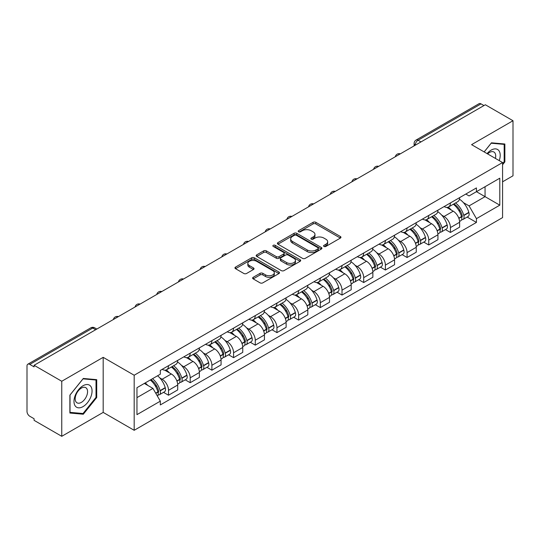 <?xml version="1.0" encoding="UTF-8"?>
<svg xmlns="http://www.w3.org/2000/svg" width="540" height="540" viewBox="0 0 540 540"><rect width="100%" height="100%" fill="white"/><g stroke="black" fill="none" stroke-linecap="round" stroke-linejoin="round"><path stroke-width="0.81" d="M323.98 246.443A1.35 0.783 0 0 0 325.89 246.443L340.389 238.073A1.931 1.114 0 0 0 340.949 237.283A1.931 1.114 0 0 0 340.389 236.5L315.826 222.318A1.931 1.114 0 0 0 313.092 222.318L298.6 230.688A1.35 0.783 0 0 0 298.202 231.242A1.35 0.783 0 0 0 298.6 231.788A1.35 0.783 0 0 0 300.51 231.788L302.387 230.708A6.176 3.564 0 0 1 311.114 230.708L313.166 231.89A6.176 3.564 0 0 1 314.975 234.407A6.176 3.564 0 0 1 313.166 236.932L311.29 238.012A1.35 0.783 0 0 0 310.892 238.565A1.35 0.783 0 0 0 311.29 239.119A1.35 0.783 0 0 0 313.2 239.119L315.077 238.032A6.176 3.564 0 0 1 323.804 238.032L325.856 239.213A6.176 3.564 0 0 1 327.665 241.738A6.176 3.564 0 0 1 325.856 244.256L323.98 245.342A1.35 0.783 0 0 0 323.582 245.889A1.35 0.783 0 0 0 323.98 246.443L323.98 245.342M253.193 277.303A1.931 1.114 0 0 0 252.626 278.093A1.931 1.114 0 0 0 253.193 278.883L260.084 282.859A1.931 1.114 0 0 0 262.811 282.859L278.917 273.564A1.931 1.114 0 0 0 279.477 272.774A1.931 1.114 0 0 0 278.917 271.991L254.354 257.81A1.931 1.114 0 0 0 251.62 257.81L235.521 267.104A1.931 1.114 0 0 0 234.954 267.894A1.931 1.114 0 0 0 235.521 268.677L243.844 273.483A1.931 1.114 0 0 0 246.571 273.483L253.463 269.507A1.931 1.114 0 0 0 254.03 268.718A1.931 1.114 0 0 0 253.463 267.928L249.338 265.545A5.164 2.984 0 0 1 247.826 263.439A5.164 2.984 0 0 1 251.012 260.685A5.164 2.984 0 0 1 256.635 261.333L272.808 270.668A5.164 2.984 0 0 1 274.32 272.774A5.164 2.984 0 0 1 271.134 275.528A5.164 2.984 0 0 1 265.505 274.88L262.811 273.328A1.931 1.114 0 0 0 260.084 273.328L253.193 277.303L253.193 278.883M134.183 375.239L103.181 357.338L61.756 381.26L34.088 365.283L485.339 104.76L513 120.731L471.575 144.653L502.571 162.547L134.183 375.239L134.183 430.299L502.571 217.607L502.571 162.547M302.522 258.356A1.931 1.114 0 0 0 305.249 258.356L321.347 249.062A1.931 1.114 0 0 0 321.914 248.279A1.931 1.114 0 0 0 321.347 247.489L296.791 233.307A1.931 1.114 0 0 0 294.057 233.307L277.958 242.602A1.931 1.114 0 0 0 277.391 243.392A1.931 1.114 0 0 0 277.958 244.181L302.522 258.356M273.793 246.733A1.35 0.783 0 0 1 275.164 246.929L275.164 245.322L300.132 259.74A1.931 1.114 0 0 1 300.699 260.523A1.931 1.114 0 0 1 300.132 261.313L284.033 270.608A1.931 1.114 0 0 1 281.3 270.608L256.743 256.426L256.743 254.853A1.931 1.114 0 0 0 256.176 255.643A1.931 1.114 0 0 0 256.743 256.426M256.743 254.853L263.628 250.877A1.931 1.114 0 0 1 266.362 250.877L276.318 256.628A1.931 1.114 0 0 0 279.052 256.628L283.622 253.989A1.931 1.114 0 0 0 284.189 253.199A1.931 1.114 0 0 0 283.622 252.41L273.254 246.422A1.35 0.783 0 0 1 272.855 245.876A1.35 0.783 0 0 1 273.692 245.153A1.35 0.783 0 0 1 275.164 245.322M61.756 381.26L61.756 436.313L34.088 420.343L34.088 418.736L29.781 416.252A3.935 2.268 -120 0 1 27 411.433L27 366.005A3.935 2.268 -120 0 1 27.817 364.21L90.788 327.848A3.935 2.268 60 0 1 92.752 328.043L29.781 364.406A3.935 2.268 -120 0 0 27.817 364.21M502.571 181.811L513 175.79L513 120.731M61.756 436.313L103.181 412.398L134.183 430.299M34.088 365.283L34.088 366.889L29.781 364.406M420.971 141.919L418.055 140.238A3.935 2.268 60 0 0 416.084 140.042L479.061 103.687A3.935 2.268 60 0 1 481.025 103.876L418.055 140.238A3.935 2.268 120 0 0 415.274 145.051L415.274 145.213M483.948 105.563L481.025 103.876M450.441 202.919A9.045 5.225 60 0 1 448.571 206.982L457.745 201.683A9.045 5.225 -120 0 0 459.614 197.62M441.733 215.15L444.049 216.486A9.045 5.225 60 0 1 450.441 227.563L459.621 222.264A9.045 5.225 -120 0 0 453.222 211.187L446.654 207.394M459.621 222.264L459.621 227.158L450.441 232.457L445.466 229.581M448.571 206.982A9.045 5.225 60 0 1 444.116 206.57M450.441 227.563L450.441 232.457M428.753 215.44A9.045 5.225 60 0 1 426.884 219.497L436.057 214.204A9.045 5.225 -120 0 0 437.933 210.141M423.779 242.102L428.753 244.978L437.933 239.679L437.933 234.785A9.045 5.225 -120 0 0 431.534 223.709L424.967 219.915M426.884 219.497A9.045 5.225 60 0 1 422.429 219.091M420.046 227.671L422.361 229.007A9.045 5.225 60 0 1 428.753 240.077L428.753 244.978M407.072 227.961A9.045 5.225 60 0 1 405.196 232.018L414.369 226.726A9.045 5.225 -120 0 0 416.245 222.662M402.098 254.624L407.072 257.499L416.245 252.2L416.245 247.306A9.045 5.225 -120 0 0 409.853 236.23L403.286 232.436M405.196 232.018A9.045 5.225 60 0 1 400.748 231.613M398.365 240.192L400.673 241.522A9.045 5.225 60 0 1 407.072 252.599L407.072 257.499M385.385 240.482A9.045 5.225 60 0 1 383.508 244.539L392.688 239.247A9.045 5.225 -120 0 0 394.558 235.184M380.41 267.145L385.385 270.02L394.558 264.722L394.558 259.821A9.045 5.225 -120 0 0 388.166 248.751L381.598 244.958M383.508 244.539A9.045 5.225 60 0 1 379.06 244.134M376.677 252.707L378.986 254.043A9.045 5.225 60 0 1 385.385 265.12L385.385 270.02M363.697 253.004A9.045 5.225 60 0 1 361.827 257.06L371 251.762A9.045 5.225 -120 0 0 372.87 247.705M358.722 279.666L363.697 282.535L372.87 277.243L372.87 272.342A9.045 5.225 -120 0 0 366.478 261.266L359.91 257.479M361.827 257.06A9.045 5.225 60 0 1 357.372 256.655M354.989 265.228L357.305 266.564A9.045 5.225 60 0 1 363.697 277.641L363.697 282.535M342.009 265.525A9.045 5.225 60 0 1 340.139 269.582L349.312 264.283A9.045 5.225 -120 0 0 351.182 260.226M337.034 292.187L342.009 295.056L351.182 289.764L351.182 284.863A9.045 5.225 -120 0 0 344.79 273.787L338.222 270M340.139 269.582A9.045 5.225 60 0 1 335.684 269.176M333.301 277.749L335.617 279.086A9.045 5.225 60 0 1 342.009 290.162L342.009 295.056M320.321 278.046A9.045 5.225 60 0 1 318.452 282.103L327.625 276.804A9.045 5.225 -120 0 0 329.501 272.747M315.347 304.709L320.321 307.577L329.501 302.285L329.501 297.385A9.045 5.225 -120 0 0 323.102 286.308L316.535 282.521M318.452 282.103A9.045 5.225 60 0 1 313.997 281.698M311.614 290.27L313.929 291.607A9.045 5.225 60 0 1 320.321 302.684L320.321 307.577M298.64 290.56A9.045 5.225 60 0 1 296.764 294.624L305.937 289.325A9.045 5.225 -120 0 0 307.814 285.269M293.659 317.23L298.64 320.099L307.814 314.8L307.814 309.906A9.045 5.225 -120 0 0 301.415 298.829L294.853 295.036M296.764 294.624A9.045 5.225 60 0 1 292.316 294.212M289.926 302.791L292.241 304.128A9.045 5.225 60 0 1 298.64 315.205L298.64 320.099M276.953 303.082A9.045 5.225 60 0 1 275.076 307.145L284.256 301.847A9.045 5.225 -120 0 0 286.126 297.79M271.978 329.751L276.953 332.62L286.126 327.321L286.126 322.427A9.045 5.225 -120 0 0 279.734 311.351L273.166 307.557M275.076 307.145A9.045 5.225 60 0 1 270.628 306.734M268.245 315.313L270.553 316.649A9.045 5.225 60 0 1 276.953 327.726L276.953 332.62M255.265 315.603A9.045 5.225 60 0 1 253.388 319.666L262.568 314.368A9.045 5.225 -120 0 0 264.438 310.311M250.29 342.266L255.265 345.141L264.438 339.842L264.438 334.949A9.045 5.225 -120 0 0 258.046 323.872L251.478 320.078M253.388 319.666A9.045 5.225 60 0 1 248.94 319.255M246.557 327.834L248.873 329.171A9.045 5.225 60 0 1 255.265 340.247L255.265 345.141M233.577 328.124A9.045 5.225 60 0 1 231.707 332.188L240.881 326.889A9.045 5.225 -120 0 0 242.75 322.826M228.602 354.787L233.577 357.662L242.75 352.363L242.75 347.47A9.045 5.225 -120 0 0 236.358 336.393L229.79 332.6M231.707 332.188A9.045 5.225 60 0 1 227.252 331.776M224.87 340.355L227.185 341.692A9.045 5.225 60 0 1 233.577 352.769L233.577 357.662M211.889 340.646A9.045 5.225 60 0 1 210.019 344.702L219.193 339.41A9.045 5.225 -120 0 0 221.069 335.347M206.915 367.308L211.889 370.183L221.069 364.885L221.069 359.991A9.045 5.225 -120 0 0 214.67 348.914L208.103 345.121M210.019 344.702A9.045 5.225 60 0 1 205.565 344.297M203.182 352.877L205.497 354.213A9.045 5.225 60 0 1 211.889 365.283L211.889 370.183M190.201 353.167A9.045 5.225 60 0 1 188.332 357.224L197.505 351.932A9.045 5.225 -120 0 0 199.382 347.868M185.227 379.829L190.201 382.705L199.382 377.406L199.382 372.512A9.045 5.225 -120 0 0 192.982 361.436L186.415 357.642M188.332 357.224A9.045 5.225 60 0 1 183.877 356.819M181.494 365.398L183.809 366.728A9.045 5.225 60 0 1 190.201 377.804L190.201 382.705M168.52 365.688A9.045 5.225 60 0 1 166.644 369.745L175.817 364.453A9.045 5.225 -120 0 0 177.694 360.389M163.546 392.351L168.52 395.226L177.694 389.927L177.694 385.027A9.045 5.225 -120 0 0 171.302 373.957L164.734 370.163M166.644 369.745A9.045 5.225 60 0 1 162.196 369.34M159.813 377.919L162.122 379.249A9.045 5.225 60 0 1 168.52 390.326L168.52 395.226M465.804 194.049L469.071 195.939L499.79 178.2L485.055 186.705L485.055 196.661L469.071 205.888L463.421 202.628M136.964 397.629L152.948 388.402L160.319 401.159L136.964 414.646L136.964 387.68L160.319 374.193L160.319 370.42L476.442 187.913L476.442 191.68L499.79 205.166L476.442 218.653L469.071 205.888M499.79 178.2L499.79 205.166M160.319 401.159L160.319 404.933L476.442 222.426L476.442 218.653M502.571 164.754L504.866 161.899L504.866 144.011L491.454 142.817L484.144 151.909M103.181 357.338L103.181 412.398M69.89 413.033L83.302 414.234L96.714 397.548L96.714 379.661L83.302 378.459L69.89 395.145L69.89 413.033M152.948 388.402L144.328 383.427M467.154 217.06L476.442 222.426M504.171 161.501L504.866 161.899M81.884 413.417L83.302 414.234M96.019 397.143L96.714 397.548M324.52 246.632L325.856 245.862A6.176 3.564 0 0 0 327.665 243.344L327.665 241.738M314.975 234.407L314.975 236.014A6.176 3.564 0 0 1 313.166 238.538L311.83 239.308M340.362 238.086L315.826 223.925A1.931 1.114 0 0 0 313.092 223.925L299.14 231.984M321.347 247.489L321.347 249.062L296.791 234.913A1.931 1.114 0 0 0 294.057 234.913L277.985 244.195M317.939 248.825A1.35 0.783 0 0 0 318.337 248.279A1.35 0.783 0 0 0 317.939 247.725L296.379 235.278A1.35 0.783 0 0 0 294.469 235.278L292.491 236.419A6.176 3.564 0 0 0 290.682 238.937A6.176 3.564 0 0 0 292.491 241.461L307.226 249.966A6.176 3.564 0 0 0 315.961 249.966L317.939 248.825L317.939 250.432A1.35 0.783 0 0 0 318.337 249.878L318.337 248.279M290.682 238.937L290.682 240.543A6.176 3.564 0 0 0 292.491 243.068L292.491 241.461M317.939 250.432L315.961 251.573A6.176 3.564 0 0 1 307.226 251.573L292.491 243.068M256.763 256.446L263.628 252.477L263.628 250.877M284.189 253.199L284.189 254.806A1.931 1.114 0 0 1 283.622 255.589L279.052 258.228A1.931 1.114 0 0 1 276.318 258.228L266.362 252.477A1.931 1.114 0 0 0 263.628 252.477M275.164 246.929L300.105 261.326M286.659 262.595A5.164 2.984 0 0 0 292.282 263.237A5.164 2.984 0 0 0 295.468 260.489A5.164 2.984 0 0 0 293.956 258.377L288.259 255.089A1.931 1.114 0 0 0 285.532 255.089L280.962 257.728A1.931 1.114 0 0 0 280.395 258.518A1.931 1.114 0 0 0 280.962 259.301L286.659 262.595L286.659 264.202A5.164 2.984 0 0 0 292.282 264.843A5.164 2.984 0 0 0 295.468 262.089L295.468 260.489M280.395 258.518L280.395 260.125A1.931 1.114 0 0 0 280.962 260.908L280.962 259.301M286.659 264.202L280.962 260.908M274.32 272.774L274.32 274.381A5.164 2.984 0 0 1 271.134 277.135A5.164 2.984 0 0 1 265.505 276.487L262.811 274.934A1.931 1.114 0 0 0 260.084 274.934L253.22 278.897M247.826 263.439L247.826 265.046A5.164 2.984 0 0 0 249.338 267.151L249.338 265.545M253.442 269.521L249.338 267.151M278.89 273.578L254.354 259.416A1.931 1.114 0 0 0 251.62 259.416L235.548 268.697M453.857 203.924A12.386 7.148 60 0 1 453.917 203.965A12.386 7.148 60 0 1 462.065 215.075L462.139 215.332A2.41 1.391 60 0 1 461.761 217.222A2.41 1.391 60 0 1 461.707 217.256M453.317 204.242A14.945 8.627 60 0 1 461.525 216.567L461.599 216.824A4.961 2.869 60 0 1 460.816 220.725L459.581 221.434M461.666 219.625A4.961 2.869 -120 0 0 463.037 219.436A4.961 2.869 -120 0 0 463.82 215.541L463.752 215.285A14.945 8.627 -120 0 0 455.537 202.959M459.432 199.213A14.945 8.627 60 0 1 468.821 212.355L468.896 212.612A4.961 2.869 60 0 1 468.113 216.506L463.037 219.436M448.22 207.151A14.945 8.627 60 0 1 451.339 210.101M458.602 210.121L460.505 211.221M499.23 160.616A12.778 7.378 120 0 0 499.001 150.809A12.778 7.378 120 0 0 487.08 153.603M495.41 158.416A8.748 5.049 120 0 0 494.89 152.928A8.748 5.049 120 0 0 493.904 152.017A8.748 5.049 120 0 0 487.613 153.907M484.171 151.922L491.177 143.215L504.171 144.376L504.171 161.703L502.571 163.694M503.314 143.876L504.171 144.376M90.848 386.451A12.778 7.378 120 0 0 78.502 389.759A12.778 7.378 120 0 0 75.195 405.918A12.778 7.378 120 0 0 87.541 402.611A12.778 7.378 120 0 0 90.848 386.451M86.738 388.57A8.748 5.049 120 0 0 85.752 387.659A8.748 5.049 120 0 0 77.612 391.743A8.748 5.049 120 0 0 76.019 401.902A8.748 5.049 120 0 0 77.004 402.813A8.748 5.049 120 0 0 85.145 398.729A8.748 5.049 120 0 0 86.738 388.57M83.025 413.519L70.025 412.358L70.025 395.024L83.025 378.857L96.019 380.018L96.019 397.346L83.025 413.519M95.162 379.519L96.019 380.018M432.169 216.446A12.386 7.148 60 0 1 432.23 216.486A12.386 7.148 60 0 1 440.384 227.597L440.451 227.853A2.41 1.391 60 0 1 440.073 229.743A2.41 1.391 60 0 1 440.019 229.777M431.629 216.763A14.945 8.627 60 0 1 439.837 229.088L439.911 229.345A4.961 2.869 60 0 1 439.128 233.246L437.893 233.955M439.979 232.146A4.961 2.869 -120 0 0 441.349 231.957A4.961 2.869 -120 0 0 442.139 228.062L442.064 227.806A14.945 8.627 -120 0 0 433.85 215.474M437.744 211.727A14.945 8.627 60 0 1 447.14 224.876L447.208 225.133A4.961 2.869 60 0 1 446.425 229.028L441.349 231.957M426.533 219.672A14.945 8.627 60 0 1 429.651 222.622M436.914 222.642L438.824 223.742M410.481 228.967A12.386 7.148 60 0 1 410.549 229.007A12.386 7.148 60 0 1 418.696 240.118L418.77 240.374A2.41 1.391 60 0 1 418.385 242.264A2.41 1.391 60 0 1 418.331 242.298M409.941 229.284A14.945 8.627 60 0 1 418.149 241.61L418.223 241.866A4.961 2.869 60 0 1 417.44 245.761L416.205 246.476M418.291 244.667A4.961 2.869 -120 0 0 419.668 244.478A4.961 2.869 -120 0 0 420.451 240.584L420.377 240.327A14.945 8.627 -120 0 0 412.169 227.995M416.057 224.249A14.945 8.627 60 0 1 425.452 237.398L425.527 237.654A4.961 2.869 60 0 1 424.737 241.549L419.668 244.478M404.845 232.193A14.945 8.627 60 0 1 407.963 235.136M415.233 235.163L417.137 236.257M388.793 241.488A12.386 7.148 60 0 1 388.861 241.522A12.386 7.148 60 0 1 397.008 252.639L397.082 252.896A2.41 1.391 60 0 1 396.698 254.786A2.41 1.391 60 0 1 396.644 254.813M388.253 241.799A14.945 8.627 60 0 1 396.468 254.131L396.536 254.387A4.961 2.869 60 0 1 395.752 258.282L394.517 258.998M396.603 257.188A4.961 2.869 -120 0 0 397.98 257A4.961 2.869 -120 0 0 398.763 253.105L398.689 252.848A14.945 8.627 -120 0 0 390.481 240.516M394.369 236.77A14.945 8.627 60 0 1 403.765 249.919L403.839 250.175A4.961 2.869 60 0 1 403.056 254.07L397.98 257M383.157 244.715A14.945 8.627 60 0 1 386.276 247.657M393.545 247.678L395.449 248.778M367.112 254.009A12.386 7.148 60 0 1 367.173 254.043A12.386 7.148 60 0 1 375.32 265.16L375.394 265.417A2.41 1.391 60 0 1 375.017 267.307A2.41 1.391 60 0 1 374.963 267.334M366.565 254.32A14.945 8.627 60 0 1 374.78 266.652L374.855 266.909A4.961 2.869 60 0 1 374.065 270.803L372.836 271.519M374.915 269.71A4.961 2.869 -120 0 0 376.292 269.521A4.961 2.869 -120 0 0 377.075 265.626L377.001 265.37A14.945 8.627 -120 0 0 368.793 253.037M372.681 249.291A14.945 8.627 60 0 1 382.077 262.44L382.151 262.697A4.961 2.869 60 0 1 381.368 266.591L376.292 269.521M361.469 257.236A14.945 8.627 60 0 1 364.595 260.179M371.858 260.199L373.761 261.299M345.425 266.531A12.386 7.148 60 0 1 345.485 266.564A12.386 7.148 60 0 1 353.632 277.682L353.707 277.938A2.41 1.391 60 0 1 353.329 279.828A2.41 1.391 60 0 1 353.275 279.855M344.885 266.841A14.945 8.627 60 0 1 353.093 279.173L353.167 279.43A4.961 2.869 60 0 1 352.384 283.325L351.149 284.04M353.228 282.231A4.961 2.869 -120 0 0 354.605 282.042A4.961 2.869 -120 0 0 355.388 278.141L355.32 277.884A14.945 8.627 -120 0 0 347.105 265.559M351 261.812A14.945 8.627 60 0 1 360.389 274.954L360.464 275.211A4.961 2.869 60 0 1 359.681 279.113L354.605 282.042M339.788 269.757A14.945 8.627 60 0 1 342.907 272.7M350.17 272.72L352.073 273.821M323.737 279.052A12.386 7.148 60 0 1 323.798 279.086A12.386 7.148 60 0 1 331.952 290.203L332.019 290.459A2.41 1.391 60 0 1 331.641 292.349A2.41 1.391 60 0 1 331.587 292.376M323.197 279.362A14.945 8.627 60 0 1 331.405 291.695L331.479 291.951A4.961 2.869 60 0 1 330.696 295.846L329.461 296.561M331.547 294.746A4.961 2.869 -120 0 0 332.917 294.563A4.961 2.869 -120 0 0 333.707 290.662L333.632 290.405A14.945 8.627 -120 0 0 325.418 278.08M329.312 274.334A14.945 8.627 60 0 1 338.702 287.476L338.776 287.732A4.961 2.869 60 0 1 337.993 291.634L332.917 294.563M318.101 282.278A14.945 8.627 60 0 1 321.219 285.221M328.482 285.242L330.386 286.342M302.049 291.573A12.386 7.148 60 0 1 302.11 291.607A12.386 7.148 60 0 1 310.264 302.724L310.338 302.981A2.41 1.391 60 0 1 309.953 304.871A2.41 1.391 60 0 1 309.899 304.898M301.509 291.884A14.945 8.627 60 0 1 309.717 304.209L309.791 304.472A4.961 2.869 60 0 1 309.008 308.367L307.773 309.082M309.859 307.267A4.961 2.869 -120 0 0 311.236 307.084A4.961 2.869 -120 0 0 312.019 303.183L311.945 302.926A14.945 8.627 -120 0 0 303.73 290.601M307.625 286.855A14.945 8.627 60 0 1 317.021 299.997L317.088 300.254A4.961 2.869 60 0 1 316.305 304.155L311.236 307.084M296.413 294.8A14.945 8.627 60 0 1 299.531 297.743M306.794 297.763L308.704 298.863M280.361 304.094A12.386 7.148 60 0 1 280.429 304.128A12.386 7.148 60 0 1 288.576 315.245L288.65 315.502A2.41 1.391 60 0 1 288.266 317.392A2.41 1.391 60 0 1 288.212 317.419M279.821 304.405A14.945 8.627 60 0 1 288.036 316.73L288.103 316.987A4.961 2.869 60 0 1 287.321 320.888L286.085 321.597M288.171 319.788A4.961 2.869 -120 0 0 289.548 319.606A4.961 2.869 -120 0 0 290.331 315.704L290.257 315.448A14.945 8.627 -120 0 0 282.049 303.122M285.937 299.376A14.945 8.627 60 0 1 295.333 312.518L295.407 312.775A4.961 2.869 60 0 1 294.617 316.676L289.548 319.606M274.725 307.321A14.945 8.627 60 0 1 277.844 310.264M285.113 310.284L287.017 311.384M258.68 316.615A12.386 7.148 60 0 1 258.741 316.649A12.386 7.148 60 0 1 266.888 327.76L266.963 328.016A2.41 1.391 60 0 1 266.584 329.913A2.41 1.391 60 0 1 266.531 329.94M258.134 316.926A14.945 8.627 60 0 1 266.348 329.252L266.423 329.508A4.961 2.869 60 0 1 265.633 333.41L264.404 334.118M266.483 332.309A4.961 2.869 -120 0 0 267.86 332.127A4.961 2.869 -120 0 0 268.643 328.226L268.569 327.969A14.945 8.627 -120 0 0 260.361 315.644M264.249 311.897A14.945 8.627 60 0 1 273.645 325.04L273.719 325.296A4.961 2.869 60 0 1 272.936 329.197L267.86 332.127M253.037 319.835A14.945 8.627 60 0 1 256.163 322.785M263.425 322.805L265.329 323.906M236.993 329.13A12.386 7.148 60 0 1 237.053 329.171A12.386 7.148 60 0 1 245.201 340.281L245.275 340.538A2.41 1.391 60 0 1 244.897 342.434A2.41 1.391 60 0 1 244.843 342.461M236.446 329.447A14.945 8.627 60 0 1 244.661 341.773L244.735 342.029A4.961 2.869 60 0 1 243.952 345.931L242.716 346.639M244.796 344.831A4.961 2.869 -120 0 0 246.173 344.642A4.961 2.869 -120 0 0 246.956 340.747L246.881 340.49A14.945 8.627 -120 0 0 238.673 328.165M242.568 324.419A14.945 8.627 60 0 1 251.957 337.561L252.032 337.817A4.961 2.869 60 0 1 251.249 341.712L246.173 344.642M231.356 332.357A14.945 8.627 60 0 1 234.475 335.306M241.738 335.327L243.641 336.427M215.305 341.651A12.386 7.148 60 0 1 215.366 341.692A12.386 7.148 60 0 1 223.519 352.802L223.587 353.059A2.41 1.391 60 0 1 223.209 354.949A2.41 1.391 60 0 1 223.155 354.983M214.765 341.969A14.945 8.627 60 0 1 222.973 354.294L223.047 354.55A4.961 2.869 60 0 1 222.264 358.452L221.029 359.161M223.115 357.352A4.961 2.869 -120 0 0 224.485 357.163A4.961 2.869 -120 0 0 225.268 353.268L225.2 353.012A14.945 8.627 -120 0 0 216.986 340.679M220.88 336.94A14.945 8.627 60 0 1 230.269 350.082L230.344 350.339A4.961 2.869 60 0 1 229.561 354.233L224.485 357.163M209.669 344.878A14.945 8.627 60 0 1 212.787 347.827M220.05 347.848L221.954 348.948M193.617 354.173A12.386 7.148 60 0 1 193.678 354.213A12.386 7.148 60 0 1 201.832 365.324L201.906 365.58A2.41 1.391 60 0 1 201.521 367.47A2.41 1.391 60 0 1 201.467 367.504M193.077 354.49A14.945 8.627 60 0 1 201.285 366.815L201.359 367.072A4.961 2.869 60 0 1 200.576 370.967L199.341 371.682M201.427 369.873A4.961 2.869 -120 0 0 202.797 369.684A4.961 2.869 -120 0 0 203.587 365.789L203.513 365.533A14.945 8.627 -120 0 0 195.298 353.201M199.193 349.454A14.945 8.627 60 0 1 208.589 362.603L208.656 362.86A4.961 2.869 60 0 1 207.873 366.755L202.797 369.684M187.981 357.399A14.945 8.627 60 0 1 191.099 360.342M198.362 360.369L200.273 361.463M171.929 366.694A12.386 7.148 60 0 1 171.997 366.728A12.386 7.148 60 0 1 180.144 377.845L180.218 378.101A2.41 1.391 60 0 1 179.834 379.991A2.41 1.391 60 0 1 179.779 380.018M171.389 367.011A14.945 8.627 60 0 1 179.604 379.337L179.672 379.593A4.961 2.869 60 0 1 178.888 383.488L177.653 384.203M179.739 382.394A4.961 2.869 -120 0 0 181.116 382.205A4.961 2.869 -120 0 0 181.899 378.311L181.825 378.054A14.945 8.627 -120 0 0 173.617 365.722M177.505 361.976A14.945 8.627 60 0 1 186.901 375.125L186.975 375.381A4.961 2.869 60 0 1 186.185 379.276L181.116 382.205M166.293 369.92A14.945 8.627 60 0 1 169.412 372.863M176.681 372.883L178.585 373.984M150.91 379.627A12.386 7.148 60 0 1 158.456 390.366L158.531 390.623A2.41 1.391 60 0 1 158.153 392.513A2.41 1.391 60 0 1 158.092 392.539M150.282 379.985A14.945 8.627 60 0 1 157.916 391.858L157.991 392.114A4.961 2.869 60 0 1 157.302 395.948M158.051 394.916A4.961 2.869 -120 0 0 159.428 394.726A4.961 2.869 -120 0 0 160.211 390.832L160.137 390.575A14.945 8.627 -120 0 0 152.51 378.702M157.579 375.773A14.945 8.627 60 0 1 165.213 387.646L165.287 387.902A4.961 2.869 60 0 1 164.504 391.797L159.428 394.726M145.213 382.914A14.945 8.627 60 0 1 147.731 385.385M154.994 385.405L156.897 386.505M415.409 145.132L415.274 145.051A3.935 2.268 0 0 1 414.119 143.444L414.119 145.874M190.201 377.804L199.382 372.512M211.889 365.283L221.069 359.991M233.577 352.769L242.75 347.47M255.265 340.247L264.438 334.949M276.953 327.726L286.126 322.427M298.64 315.205L307.814 309.906M320.321 302.684L329.501 297.385M342.009 290.162L351.182 284.863M363.697 277.641L372.87 272.342M385.385 265.12L394.558 259.821M407.072 252.599L416.245 247.306M428.753 240.077L437.933 234.785M168.52 390.326L177.694 385.027M162.122 379.249L171.302 373.957M183.809 366.728L192.982 361.436M205.497 354.213L214.67 348.914M227.185 341.692L236.358 336.393M248.873 329.171L258.046 323.872M270.553 316.649L279.734 311.351M292.241 304.128L301.415 298.829M313.929 291.607L323.102 286.308M335.617 279.086L344.79 273.787M357.305 266.564L366.478 261.266M378.986 254.043L388.166 248.751M400.673 241.522L409.853 236.23M422.361 229.007L431.534 223.709M444.049 216.486L453.222 211.187M400.012 154.022A3.935 2.268 120 0 0 398.277 155.02M378.331 166.543A3.935 2.268 120 0 0 376.589 167.542M356.643 179.064A3.935 2.268 120 0 0 354.901 180.063M334.955 191.585A3.935 2.268 120 0 0 333.221 192.584M313.268 204.107A3.935 2.268 120 0 0 311.533 205.106M291.58 216.621A3.935 2.268 120 0 0 289.845 217.627M269.892 229.142A3.935 2.268 120 0 0 268.157 230.148M248.211 241.663A3.935 2.268 120 0 0 246.47 242.669M226.523 254.185A3.935 2.268 120 0 0 224.788 255.191M204.835 266.706A3.935 2.268 120 0 0 203.101 267.712M183.148 279.227A3.935 2.268 120 0 0 181.413 280.226M161.46 291.749A3.935 2.268 120 0 0 159.725 292.748M139.779 304.27A3.935 2.268 120 0 0 138.038 305.269M118.091 316.791A3.935 2.268 120 0 0 116.357 317.79M95.675 329.731L92.752 328.043A3.935 2.268 120 0 1 94.723 327.848A3.935 3.935 0 0 0 90.788 327.848M325.856 245.862L325.856 244.256M311.29 239.119L311.29 238.012M313.166 238.538L313.166 236.932M298.6 231.788L298.6 230.688M313.092 223.925L313.092 222.318M315.826 223.925L315.826 222.318M340.389 238.073L340.389 236.5M277.958 244.181L277.958 242.602M294.057 234.913L294.057 233.307M296.791 234.913L296.791 233.307M307.226 251.573L307.226 249.966M315.961 251.573L315.961 249.966M266.362 252.477L266.362 250.877M276.318 258.228L276.318 256.628M279.052 258.228L279.052 256.628M283.622 255.589L283.622 253.989M300.132 261.313L300.132 259.74M260.084 274.934L260.084 273.328M262.811 274.934L262.811 273.328M265.505 276.487L265.505 274.88M253.463 269.507L253.463 267.928M235.521 268.677L235.521 267.104M251.62 259.416L251.62 257.81M254.354 259.416L254.354 257.81M278.917 273.564L278.917 271.991M458.879 218.396L461.599 216.824M463.82 215.541L468.896 212.612M463.752 215.285L468.821 212.355M461.518 216.547L462.26 216.122M458.791 218.147L461.525 216.567M437.191 230.918L439.911 229.345M442.139 228.062L447.208 225.133M442.064 227.806L447.14 224.876M439.83 229.068L440.573 228.643M437.103 230.668L439.837 229.088M415.51 243.432L418.223 241.866M420.451 240.584L425.527 237.654M420.377 240.327L425.452 237.398M418.149 241.589L418.885 241.164M415.415 243.189L418.149 241.61M393.822 255.953L396.536 254.387M398.763 253.105L403.839 250.175M398.689 252.848L403.765 249.919M396.461 254.111L397.197 253.685M393.728 255.71L396.468 254.131M372.134 268.475L374.855 266.909M377.075 265.626L382.151 262.697M377.001 265.37L382.077 262.44M374.774 266.632L375.516 266.207M372.04 268.232L374.78 266.652M350.447 280.996L353.167 279.43M355.388 278.141L360.464 275.211M355.32 277.884L360.389 274.954M353.086 279.153L353.828 278.728M350.359 280.753L353.093 279.173M328.759 293.517L331.479 291.951M333.707 290.662L338.776 287.732M333.632 290.405L338.702 287.476M331.398 291.674L332.141 291.249M328.671 293.274L331.405 291.695M307.078 306.038L309.791 304.472M312.019 303.183L317.088 300.254M311.945 302.926L317.021 299.997M309.717 304.196L310.453 303.764M306.983 305.795L309.717 304.209M285.39 318.56L288.103 316.987M290.331 315.704L295.407 312.775M290.257 315.448L295.333 312.518M288.029 316.717L288.765 316.285M285.296 318.31L288.036 316.73M263.702 331.081L266.423 329.508M268.643 328.226L273.719 325.296M268.569 327.969L273.645 325.04M266.341 329.238L267.084 328.806M263.608 330.831L266.348 329.252M242.015 343.602L244.735 342.029M246.956 340.747L252.032 337.817M246.881 340.49L251.957 337.561M244.654 341.753L245.396 341.327M241.927 343.352L244.661 341.773M220.327 356.123L223.047 354.55M225.268 353.268L230.344 350.339M225.2 353.012L230.269 350.082M222.966 354.274L223.709 353.849M220.239 355.874L222.973 354.294M198.639 368.638L201.359 367.072M203.587 365.789L208.656 362.86M203.513 365.533L208.589 362.603M201.285 366.795L202.021 366.37M198.551 368.395L201.285 366.815M176.958 381.159L179.672 379.593M181.899 378.311L186.975 375.381M181.825 378.054L186.901 375.125M179.597 379.316L180.333 378.891M176.863 380.916L179.604 379.337M155.817 393.37L157.991 392.114M160.211 390.832L165.287 387.902M160.137 390.575L165.213 387.646M157.91 391.838L158.645 391.412M155.689 393.14L157.916 391.858M400.349 153.826A3.935 3.935 0 0 0 395.3 156.742M378.662 166.347A3.935 3.935 0 0 0 373.619 169.263M356.974 178.868A3.935 3.935 0 0 0 351.932 181.784M335.286 191.39A3.935 3.935 0 0 0 330.244 194.306M313.605 203.911A3.935 3.935 0 0 0 308.556 206.827M291.917 216.432A3.935 3.935 0 0 0 286.868 219.341M270.229 228.953A3.935 3.935 0 0 0 265.181 231.863M248.542 241.475A3.935 3.935 0 0 0 243.5 244.384M226.854 253.996A3.935 3.935 0 0 0 221.812 256.905M205.166 266.517A3.935 3.935 0 0 0 200.124 269.426M183.485 279.031A3.935 3.935 0 0 0 178.436 281.947M161.798 291.553A3.935 3.935 0 0 0 156.749 294.469M140.11 304.074A3.935 3.935 0 0 0 135.067 306.99M118.422 316.595A3.935 3.935 0 0 0 113.38 319.511M96.829 329.062L94.723 327.848M416.084 140.042A3.935 3.935 0 0 0 414.119 143.444"/></g></svg>
